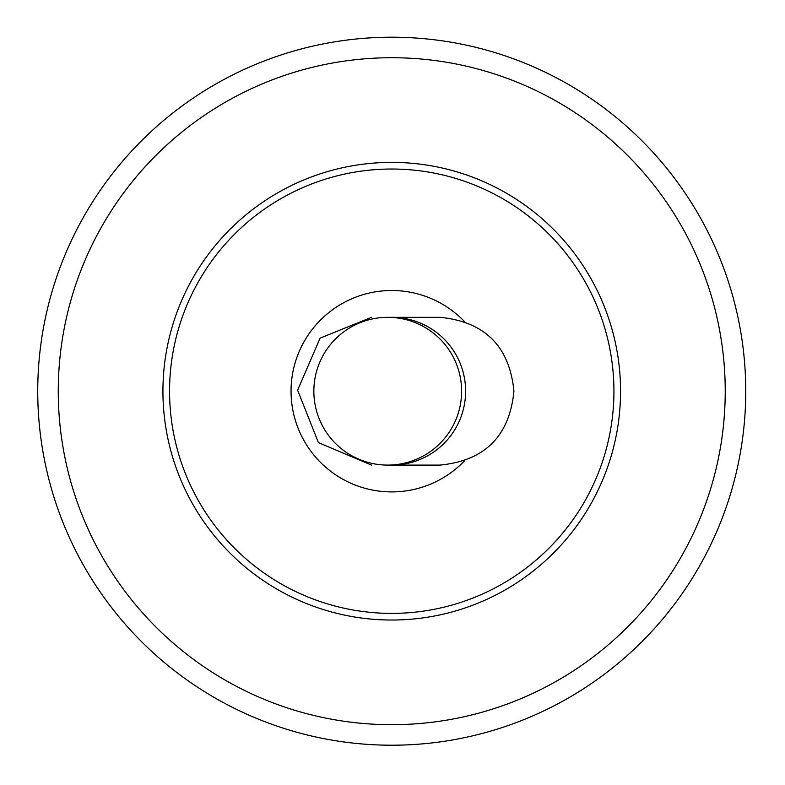 <?xml version="1.0" encoding="UTF-8"?>
<svg xmlns="http://www.w3.org/2000/svg" width="785" height="785" viewBox="0 0 785 785"><rect width="100%" height="100%" fill="white"/><g stroke="black" fill="none" stroke-linecap="round" stroke-linejoin="round"><path stroke-width="1.18" d="M613.929 391.205A222.184 222.184 0 0 0 280.657 198.791A222.184 222.184 0 0 0 280.657 583.628A222.184 222.184 0 0 0 613.929 391.205M620.562 391.205A228.818 228.818 0 0 0 391.744 162.387A228.818 228.818 0 0 0 162.927 391.205A228.818 228.818 0 0 0 391.744 620.032A228.818 228.818 0 0 0 620.562 391.205A228.818 228.818 0 0 0 391.744 162.387A228.818 228.818 0 0 0 162.927 391.205A228.818 228.818 0 0 0 391.744 620.032A228.818 228.818 0 0 0 620.562 391.205M464.357 321.438A100.696 100.696 0 0 0 321.016 319.534A100.696 100.696 0 0 0 321.016 462.885A100.696 100.696 0 0 0 464.357 460.981M465.623 391.205A73.878 73.878 0 0 1 391.744 465.093A73.878 73.878 0 0 0 465.623 391.205A73.878 73.878 0 0 0 391.744 317.326L391.744 317.326A73.878 73.878 0 0 1 465.623 391.205A73.878 73.878 0 0 0 391.744 317.326M391.744 745.21A354.006 354.006 0 0 1 37.739 391.205A354.006 354.006 0 0 1 391.744 37.209A354.006 354.006 0 0 1 745.75 391.205A354.006 354.006 0 0 1 391.744 745.21M461.609 391.205A73.878 73.878 0 0 0 387.731 317.326A73.878 73.878 0 0 0 313.853 391.205A73.878 73.878 0 0 0 387.731 465.093A73.878 73.878 0 0 0 461.609 391.205M725.232 391.205A333.488 333.488 0 0 1 225.001 680.016A333.488 333.488 0 0 1 225.001 102.403A333.488 333.488 0 0 1 725.232 391.205M371.491 317.326L320.094 338.149L297.623 390.204L318.425 442.612L371.491 465.093M387.731 317.326L440.051 317.326C484.904 321.732 509.534 346.362 513.93 391.205C509.534 436.058 484.904 460.687 440.051 465.093L387.731 465.093"/></g></svg>
